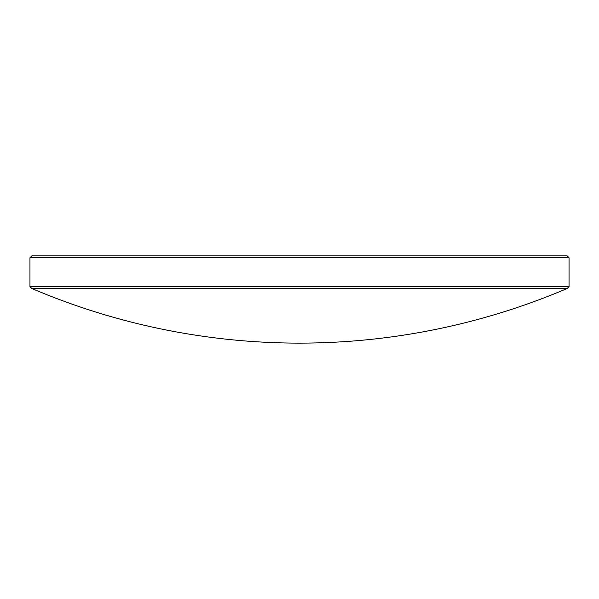 <?xml version="1.0" encoding="UTF-8"?>
<svg xmlns="http://www.w3.org/2000/svg" width="599" height="599" viewBox="0 0 599 599"><rect width="100%" height="100%" fill="white"/><g stroke="black" fill="none" stroke-linecap="round" stroke-linejoin="round"><path stroke-width="0.9" d="M567.171 288.501L31.829 288.501L29.95 286.622L569.05 286.622L567.171 288.501A683.212 683.212 0 0 1 31.829 288.501M29.95 257.757L569.05 257.757L567.171 255.885L31.829 255.885L29.95 257.757L29.95 286.622M569.05 257.757L569.05 286.622"/></g></svg>
